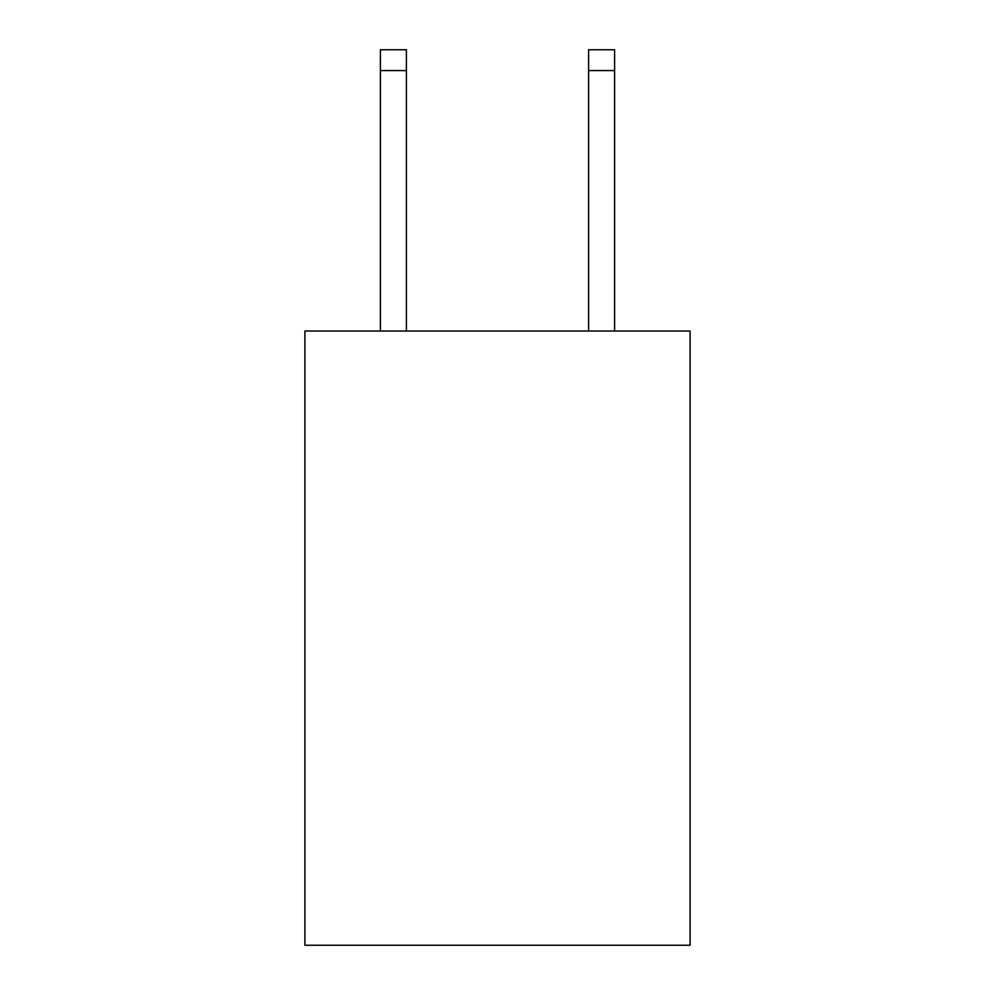 <?xml version="1.0" encoding="UTF-8"?>
<svg xmlns="http://www.w3.org/2000/svg" width="995" height="995" viewBox="0 0 995 995"><rect width="100%" height="100%" fill="white"/><g stroke="black" fill="none" stroke-linecap="round" stroke-linejoin="round"><path stroke-width="1.49" d="M690.095 331.036L690.095 945.25L304.905 945.25L304.905 331.036L690.095 331.036M588.592 331.036L588.592 49.75L614.611 49.75L614.611 331.036M588.592 49.75L614.611 49.75L588.592 49.75M406.408 331.036L406.408 70.57L380.388 70.57L380.388 49.75L406.408 49.75L406.408 70.57M380.388 331.036L380.388 70.57M588.592 70.57L614.611 70.57"/></g></svg>
